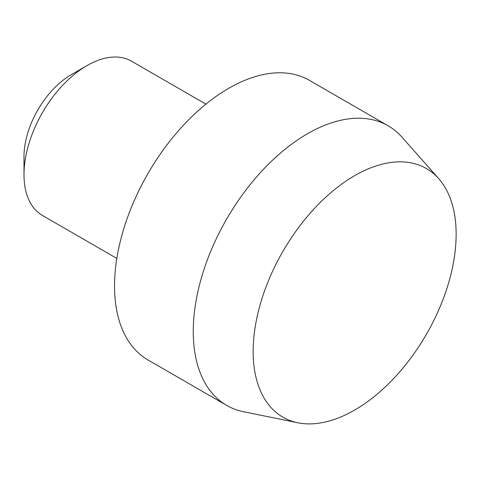 <?xml version="1.0" encoding="UTF-8"?>
<svg xmlns="http://www.w3.org/2000/svg" width="480" height="480" viewBox="0 0 480 480"><rect width="100%" height="100%" fill="white"/><g stroke="black" fill="none" stroke-linecap="round" stroke-linejoin="round"><path stroke-width="0.72" d="M116.832 258.414L42.444 215.466A89.07 51.426 -60 0 1 24 174.69L24 156.51A66.804 38.568 -60 0 1 71.232 74.7L86.982 65.604A89.07 51.426 -60 0 1 131.514 61.194L205.902 104.142M24 174.69A89.07 51.426 -60 0 1 86.982 65.604M297.78 422.772L243.45 411.702A161.436 93.204 -60 0 1 226.698 405.402L147.972 359.952A161.436 93.204 -60 0 1 147.966 173.544A161.436 93.204 -60 0 1 309.402 80.334L388.128 125.79A161.436 93.204 -60 0 1 401.964 137.148L438.714 178.662A143.538 82.872 -60 0 1 444.294 296.058A143.538 82.872 -60 0 1 354.648 410.064A143.538 82.872 -60 0 1 297.78 422.772A143.538 82.872 -60 0 1 282.882 251.43A143.538 82.872 -60 0 1 438.714 178.662M226.698 405.402A161.436 93.204 -60 0 1 226.692 218.994A161.436 93.204 -60 0 1 388.128 125.79"/></g></svg>
